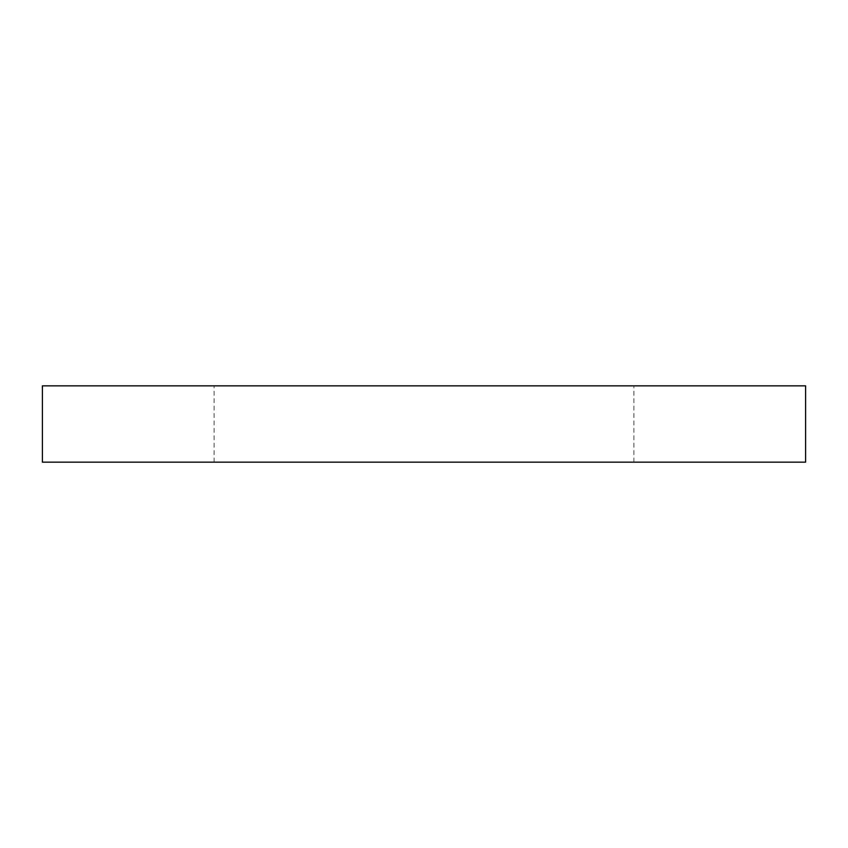 <?xml version="1.0" encoding="UTF-8"?>
<svg xmlns="http://www.w3.org/2000/svg" width="848" height="848" viewBox="0 0 848 848"><rect width="100%" height="100%" fill="white"/><g stroke="black" fill="none" stroke-linecap="round" stroke-linejoin="round"><path stroke-width="0.64" stroke-dasharray="4.24 3.18" d="M805.6 462.16L42.4 462.16M805.6 385.84L42.4 385.84M214.12 462.16L214.12 385.84M633.88 462.16L633.88 385.84"/><path stroke-width="1.27" d="M424 462.16L805.6 462.16L805.6 385.84L42.4 385.84L42.4 462.16L424 462.16"/></g></svg>
